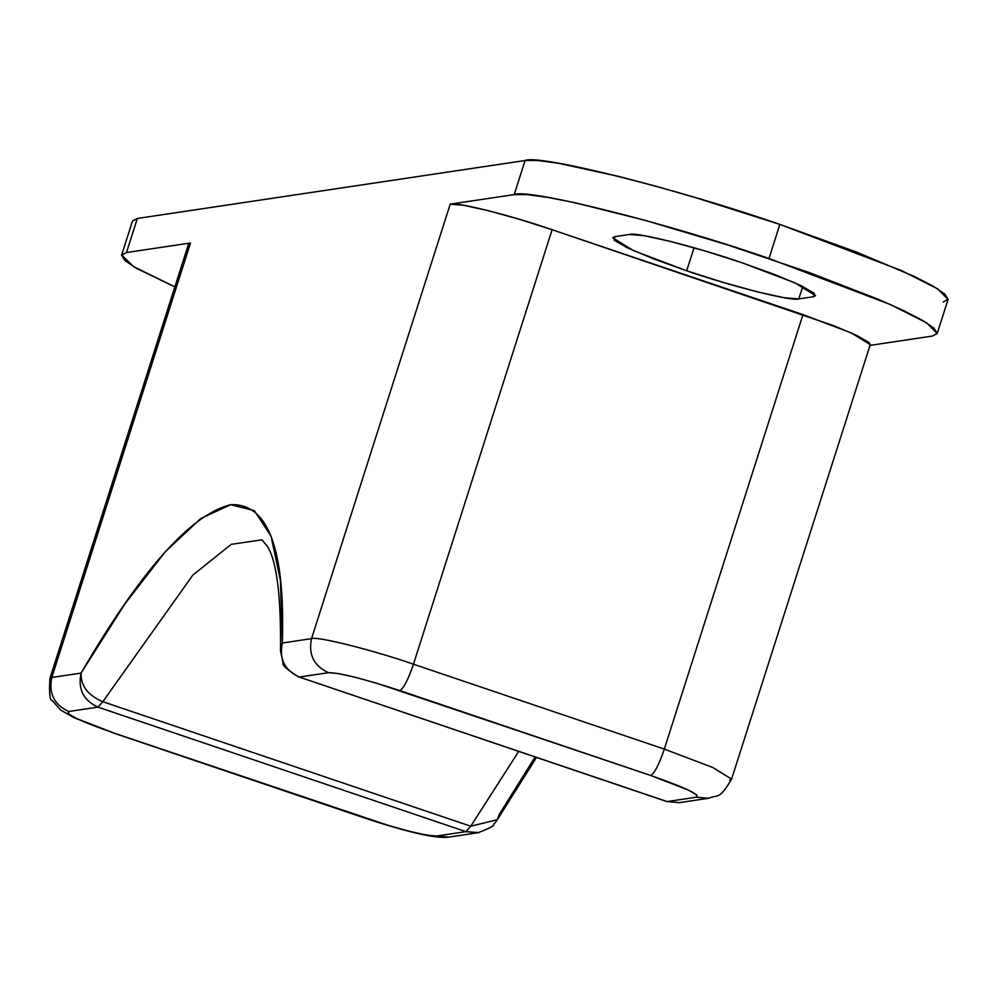 <?xml version="1.0" encoding="UTF-8"?>
<svg xmlns="http://www.w3.org/2000/svg" width="998" height="998" viewBox="0 0 998 998"><rect width="100%" height="100%" fill="white"/><g stroke="black" fill="none" stroke-linecap="round" stroke-linejoin="round"><path stroke-width="1.5" d="M132.46 221.157L137.362 218.462L525.098 160.503L538.034 160.528L558.506 163.273L618.648 176.397L656.023 186.264L696.392 197.866L779.862 224.413L768.996 258.494L890.328 304.527L926.743 322.903L937.172 333.594L932.319 336.077L870.019 345.383L932.319 336.077L937.222 333.382L933.903 328.068L922.489 320.358L903.427 310.515L877.429 298.951L808.891 272.429L727.33 244.822L645.145 220.346L574.848 202.706L547.628 197.355L527.156 194.61L514.22 194.585L450.21 204.153L463.571 205.264L487.635 210.503L518.723 219.098L552.119 229.715L833.592 325.647L856.746 335.415L868.946 342.439L870.206 344.797M536.487 757.457L497.316 819.72L499.162 814.58L535.103 756.995M189.57 245.895L51.834 677.455L81.063 673.089L124.937 603.852L165.144 551.919L200.673 518.598L230.625 504.701L254.278 510.589L271.032 536.101L280.45 580.611L282.322 643.011L311.538 638.633L450.21 204.153L514.22 194.585C527.493 188.036 667.612 223.19 768.996 258.494L779.862 224.413L856.384 252.007L914.293 276.446L933.367 286.276L944.782 293.998L948.1 299.3L943.197 301.995M813.42 296.73L798.787 298.913L784.091 297.703L757.632 291.927L723.425 282.484L686.686 270.795L653.016 258.657L627.542 247.903L614.132 240.181L614.83 236.663L629.464 234.48L644.159 235.69L670.619 241.466L704.825 250.91L741.564 262.599L775.221 274.737L800.708 285.49L814.119 293.212L813.42 296.73L815.553 295.645L794.944 282.846L741.564 262.599C696.953 247.055 635.302 231.598 629.464 234.48L614.83 236.663L612.697 237.749L633.306 250.548L686.686 270.795C731.297 286.326 792.948 301.795 798.787 298.913L802.766 286.476L798.787 298.913L813.42 296.73L814.455 293.512L813.42 296.73M126.484 252.544L121.581 255.239L124.9 260.54L136.314 268.262L174.862 286.888L133.645 266.678L121.644 255.026L126.484 252.544L190.506 242.976L126.484 252.544L137.362 218.462L126.484 252.544M280.475 650.808L283.158 663.233C281.873 665.03 287.075 669.621 298.776 677.018L299.25 677.056C284.642 670.307 279.003 658.954 282.322 643.011C279.003 658.954 284.642 670.307 299.25 677.056L666.701 801.531L679.326 802.654L708.543 798.288L696.404 797.202L708.543 798.288C718.335 794.208 718.984 800.421 731.584 779.139L870.244 344.647L851.506 333.02L802.978 314.607L664.319 749.099L802.978 314.607L552.119 229.715C511.562 215.593 455.512 201.534 450.21 204.153L311.538 638.633C316.853 636.025 372.903 650.085 413.459 664.206L664.319 749.099C659.042 764.568 654.501 773.35 650.671 775.471L399.811 690.579C403.641 688.458 408.182 679.663 413.459 664.206C408.182 679.663 403.641 688.458 399.811 690.579C363.696 678.752 339.919 672.789 328.479 672.689L299.25 677.056L667.188 801.569L679.326 802.654L667.188 801.569L696.404 797.202C700.409 794.782 685.164 787.547 650.671 775.471L376.433 683.143L354.664 677.131L337.823 673.463L328.479 672.689L299.25 677.056L667.188 801.569L696.404 797.202L696.854 794.957L688.308 790.042L650.671 775.471C654.501 773.35 659.042 764.568 664.319 749.099L712.846 767.512L731.584 779.139L712.846 767.512L664.319 749.099L413.459 664.206L552.119 229.715L413.459 664.206C372.903 650.085 316.853 636.025 311.538 638.633L282.322 643.011C285.303 549.137 268.075 503.042 230.625 504.701C190.556 514.631 140.693 570.756 81.063 673.089L51.834 677.455L190.506 242.976L188.56 243.961L49.9 678.453L51.834 677.455L49.9 678.453C49.064 693.373 49.838 700.733 52.233 700.534L60.716 710.077L74.226 717.799L114.022 733.193L364.881 818.086C408.332 832.494 436.313 838.831 448.838 837.11L478.054 832.744L465.916 831.646L97.991 707.133L68.775 711.499L68.326 713.745L76.858 718.66L114.496 733.231L388.733 825.558L410.502 831.571L427.344 835.239L436.7 836.012L465.916 831.646L478.815 832.619M102.806 701.706L470.744 826.219L518.686 751.432L470.744 826.219L465.916 831.646L97.991 707.133C83.383 700.396 77.732 689.044 81.063 673.089C80.638 685.776 87.886 695.307 102.806 701.706L192.901 575.023L231.249 544.334L261.975 539.831L231.249 544.334L192.901 575.023L102.806 701.706L470.744 826.219L465.916 831.646L436.7 836.012L448.838 837.11L436.7 836.012C425.26 835.912 401.483 829.949 365.368 818.123L114.496 733.231C80.015 721.155 64.77 713.919 68.775 711.499C54.154 704.763 48.515 693.41 51.834 677.455C48.515 693.41 54.154 704.763 68.775 711.499L97.991 707.133C83.383 700.396 77.732 689.044 81.063 673.089C80.638 685.776 87.886 695.307 102.806 701.706L97.991 707.133L102.806 701.706M937.172 333.594L948.05 299.512L937.621 288.821L901.206 270.446L779.862 224.413C678.478 189.109 538.371 153.966 525.098 160.503L514.22 194.585L525.098 160.503L137.362 218.462L132.522 220.945L121.644 255.026M694.047 247.766L686.686 270.795L694.047 247.766M731.584 779.139L729.65 780.124M328.479 672.689C313.859 665.94 308.22 654.588 311.538 638.633C308.22 654.588 313.859 665.94 328.479 672.689M497.316 819.72L470.744 826.219L497.316 819.72L495.183 822.826C490.767 824.884 501.008 823.899 478.054 832.744M280.475 650.758L282.322 643.011L280.475 650.758C281.112 596.33 276.795 561.587 267.514 546.542L261.975 539.831"/></g></svg>
